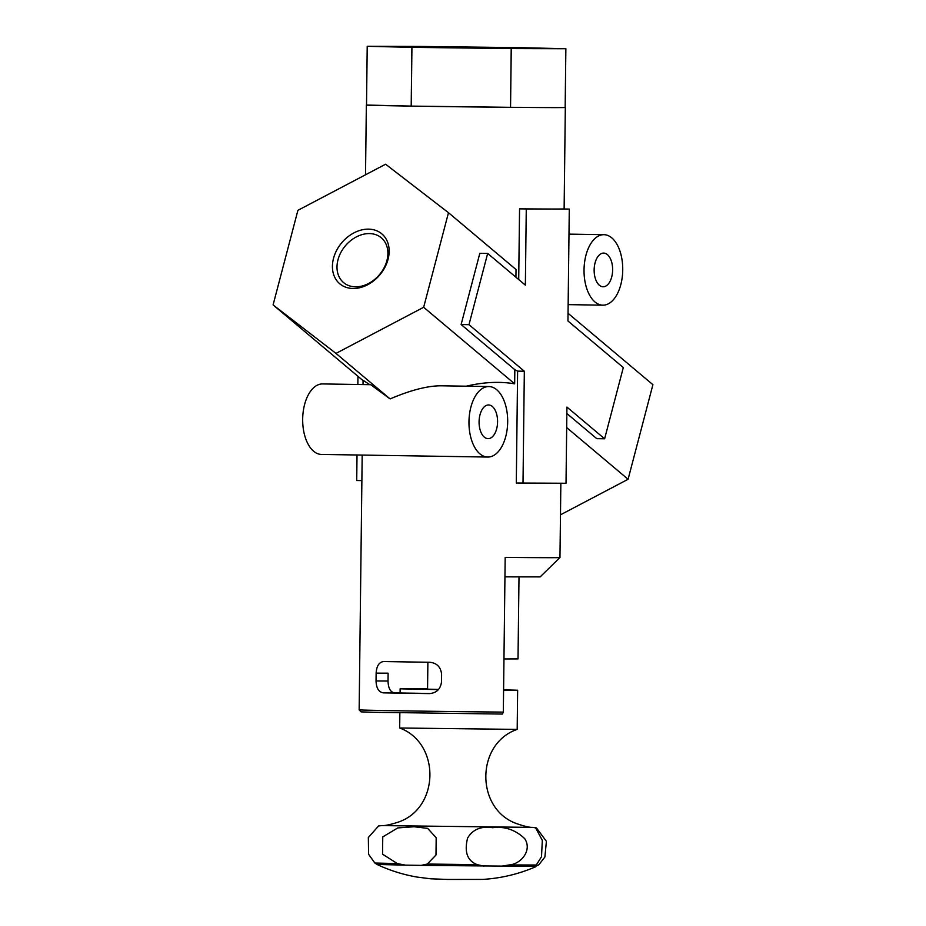 <?xml version="1.0" encoding="UTF-8"?>
<svg xmlns="http://www.w3.org/2000/svg" width="926" height="926" viewBox="0 0 926 926"><rect width="100%" height="100%" fill="white"/><g stroke="black" fill="none" stroke-linecap="round" stroke-linejoin="round"><path stroke-width="1.39" d="M381.952 825.598L532.577 827.393C529.568 827.52 524.197 826.247 516.476 823.573C475.269 808.792 475.744 743.566 517.171 729.399L399.685 727.998C440.764 743.15 439.688 808.375 398.134 822.161C390.355 824.661 384.95 825.807 381.952 825.598L378.607 825.946L368.34 837.498L368.583 854.27L374.845 863.032L377.09 864.467L405.333 865.127L397.312 863.564L382.542 854.177L382.751 836.919L397.798 827.913L414.096 826.756L427.65 828.376L436.181 837.717L435.996 854.999L427.291 864.039L421.18 865.382L535.413 866.4L541.502 856.724L542.323 840.357L535.633 827.902L536.455 827.937L546.398 841.317L544.905 856.978L538.793 864.838L535.413 866.4M483.951 866.146L477.214 864.653C467.317 860.844 464.111 851.978 467.607 838.042C472.769 829.383 481.103 825.946 492.609 827.717C504.716 826.166 515.4 829.8 524.648 838.597C532.427 849.987 521.338 863.993 509.265 864.93L500.897 866.296M337.978 259.824A29.285 22.34 -49.9 0 0 343.592 282.615A29.285 22.34 -49.9 0 0 379.544 274.582A29.285 22.34 -49.9 0 0 381.292 237.797A29.285 22.34 -49.9 0 0 356.66 236.743A29.285 22.34 -49.9 0 0 337.978 259.824M560.855 483.245L559.964 557.545A99.499 0.579 -179.3 0 1 505.179 557.406L503.327 712.117L502.424 714.062L373.664 712.291L361.094 711.874L359.149 709.883A99.499 0.579 0.7 0 0 503.327 712.117M604.62 438.785L623.314 367.553L567.951 320.986L569.282 209.091L562.568 208.987A99.499 0.579 -179.3 0 1 547.775 209.021L526.269 208.963L525.366 285.15L487.666 253.435L468.984 324.667L461.125 324.54L514.833 369.717L517.622 371.129L516.291 483.025L566.018 483.256L566.932 407.07L604.62 438.785L596.772 438.658L566.851 413.494M514.833 369.717L514.659 383.839C499.82 381.292 483.673 382.068 466.241 386.2M363.027 384.568L363.073 380.285L369.787 384.672M429.502 693.597L429.247 693.597C436.377 693.111 440.463 689.245 441.505 681.999L441.598 674.174C440.73 666.905 436.736 662.935 429.629 662.264A99.499 0.579 -179.3 0 1 383.792 661.534C379.162 662.021 376.604 665.898 376.13 673.144L376.037 680.969C376.338 688.238 378.803 692.197 383.422 692.868A99.499 0.579 0.7 0 0 429.247 693.597L429.375 693.597M376.037 680.969L388.017 681.015C388.26 688.342 390.494 692.312 394.719 692.903L430.926 693.493M388.017 681.015L388.11 673.179L376.13 673.144M511.256 48.569L565.855 48.731A99.499 0.579 -179.3 0 1 565.855 48.731L521.188 47.677A99.499 0.579 -179.3 0 1 521.188 47.677L421.862 46.462A99.499 0.579 -179.3 0 1 421.862 46.462L367.217 46.3L366.522 105.055A99.499 0.579 0.7 0 0 366.349 105.078A99.499 0.579 0.7 0 0 411.19 106.096L411.896 47.353A99.499 0.579 -179.3 0 0 411.931 47.353L411.237 106.108A99.499 0.579 0.7 0 0 510.515 107.323L511.21 48.569A99.499 0.579 -179.3 0 0 511.256 48.569L510.55 107.323A99.499 0.579 0.7 0 0 565.161 107.485A99.499 0.579 0.7 0 0 565.323 107.451A99.499 0.579 0.7 0 0 565.161 107.416M565.867 48.731L565.161 107.485L565.855 48.731M367.217 46.3L411.896 47.353M448.485 212.702L385.598 164.226L297.906 210.329L273.089 304.92L335.976 353.396L423.668 307.282L448.485 212.702L516.025 269.524L515.932 277.21M569.282 209.091L547.775 209.021A99.499 0.579 -179.3 0 1 519.555 208.848L518.71 279.559M468.984 324.667L524.336 371.233L517.622 371.129M487.666 253.435L479.818 253.319L461.125 324.54M566.689 427.604L628.094 479.274L652.911 384.684L568.043 313.289M273.089 304.92L363.073 380.621M423.668 307.282L514.659 383.839M560.473 514.821L628.094 479.274M585.95 255.252A35.257 19.353 90.9 0 0 602.838 305.175A35.257 19.353 90.9 0 0 622.735 270.23A35.257 19.353 90.9 0 0 603.937 234.683A35.257 19.353 90.9 0 0 585.95 255.252M595.059 262.915A16.842 9.248 90.9 0 0 603.127 286.771A16.842 9.248 90.9 0 0 612.63 270.079A16.842 9.248 90.9 0 0 603.648 253.087A16.842 9.248 90.9 0 0 595.059 262.915M411.931 47.353L511.21 48.569M502.297 47.62L531.651 48.291L512.448 48.337L401.421 46.74L502.297 47.62M559.964 557.545L540.147 576.898L504.948 576.863M333.51 258.377A32.63 24.898 -49.9 0 0 367.68 284.722A32.63 24.898 -49.9 0 0 381.165 233.329A32.63 24.898 -49.9 0 0 333.51 258.377M479.992 414.79A16.842 9.248 90.9 0 0 488.06 438.646A16.842 9.248 90.9 0 0 497.575 421.943A16.842 9.248 90.9 0 0 488.592 404.963A16.842 9.248 90.9 0 0 479.992 414.79M470.883 407.127A35.257 19.353 90.9 0 0 487.77 457.05A35.257 19.353 90.9 0 0 507.68 422.106A35.257 19.353 90.9 0 0 488.882 386.547A35.257 19.353 90.9 0 0 470.883 407.127M335.976 353.396L390.101 398.932L370.724 384.695L322.584 383.931A35.257 19.353 90.9 0 0 304.596 404.512A35.257 19.353 90.9 0 0 321.472 454.435L487.77 457.05M390.101 398.932C410.345 390.251 427.222 385.864 440.741 385.795L488.882 386.547M524.336 371.233L523.005 483.129M357.957 376.315L357.853 384.487M357.019 454.99L356.718 480.513L361.881 480.594M526.269 208.963L519.555 208.848M411.237 106.108L510.515 107.323M510.55 107.323L565.161 107.485M366.522 105.055L411.19 106.096M405.333 865.127L421.18 865.382M378.178 864.363L377.09 864.467M427.569 688.863L400.148 688.828L438.415 689.604M503.594 690.287L517.646 690.229L503.594 689.835M427.881 662.24L427.557 689.152L438.577 689.43M503.964 658.953L518.016 658.895L519 576.956M374.845 863.032L397.312 863.564M509.265 864.93L536.733 865.023M383.422 692.868L394.719 692.903M427.291 864.039L477.214 864.653M362.182 455.071L359.149 709.883M366.349 105.078L365.527 174.782M565.323 107.451L564.119 209.01M603.937 234.683L568.992 234.128M602.838 305.175L568.147 304.631M535.587 866.805C518.676 874.086 501.059 878.288 482.724 879.411L447.86 879.457L430.648 878.797L417.232 877.096C403.539 874.746 390.367 870.648 377.75 864.815M532.577 827.393L536.455 827.937M517.183 729.399L517.646 690.229M399.673 727.998L399.858 712.788M400.09 693.007L400.148 688.828"/></g></svg>

